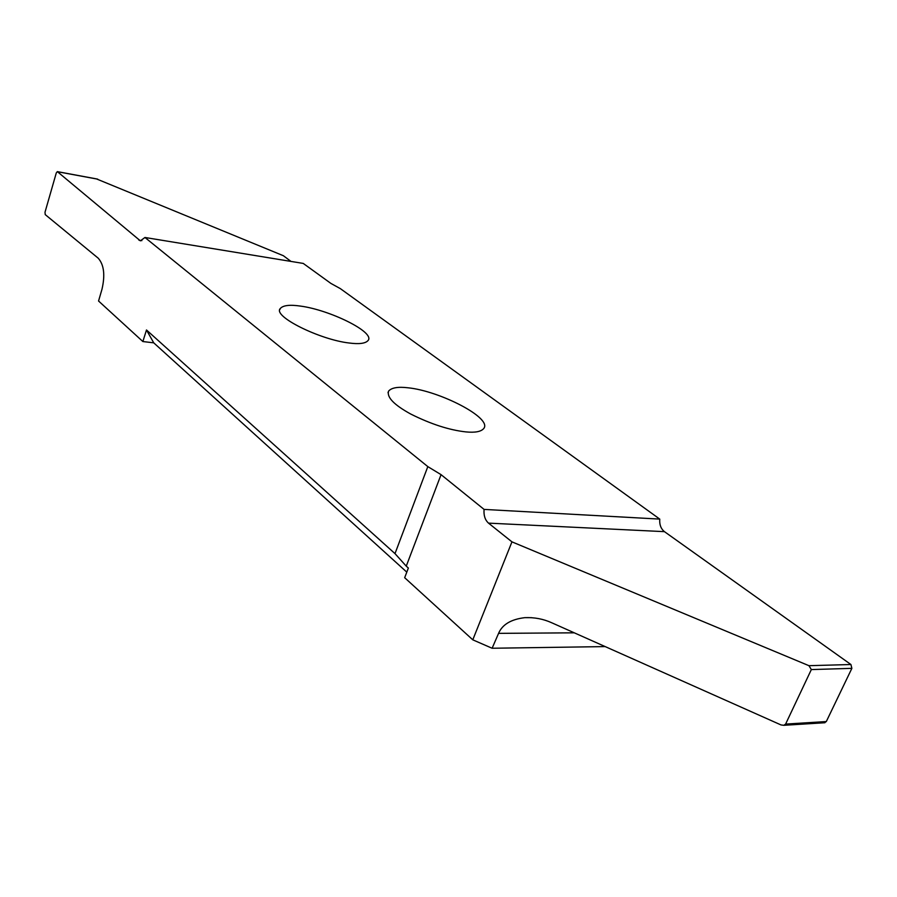 <?xml version="1.0" encoding="UTF-8"?>
<svg xmlns="http://www.w3.org/2000/svg" width="897" height="897" viewBox="0 0 897 897"><rect width="100%" height="100%" fill="white"/><g stroke="black" fill="none" stroke-linecap="round" stroke-linejoin="round"><path stroke-width="1.35" d="M407.944 387.784C439.586 390.868 492.857 418.125 483.696 428.587C480.983 431.692 475.051 432.803 465.913 431.906C449.262 430.078 430.852 424.113 410.691 414.022C394.018 404.85 386.641 397.214 388.58 391.137C391.484 387.706 397.943 386.596 407.944 387.784M142.87 341.544L146.491 329.984L153.735 342.833L142.87 341.544L98.558 301.011L101.978 289.271C105.252 275.121 103.996 264.761 98.233 258.201L45.242 214.618L44.996 212.275L56.309 172.852L57.341 171.63L140.369 240.845L144.955 237.481L303.253 263.426L330.903 283.418L340.367 288.643L659.766 519.105L484.077 509.406C483.573 515.405 485.053 519.98 488.506 523.13L511.952 541.855L808.948 665.686L811.337 669.577L785.604 724.092L783.776 725.314L780.984 724.922L551.79 622.798C543.391 618.964 534.377 617.248 524.756 617.663C511.043 619.311 502.309 624.547 498.575 633.36L492.117 648.251L605.195 646.591M492.117 648.251L472.786 639.819L404.67 577.702L408.359 568.036L406.251 566.142L441.055 474.648L427.813 466.608L144.955 237.481M153.735 342.833L406.801 572.14M300.618 306.112C329.625 309.913 375.17 332.137 368.151 340.412C365.64 343.484 359.271 344.347 349.079 342.99C320.016 339.716 272.722 316.428 280.178 308.646C282.869 305.339 289.686 304.487 300.618 306.112M290.998 261.419L283.385 255.723L96.641 178.974M824.332 722.769L826.305 721.558L851.87 668.355L850.928 664.52L664.442 531.652C660.887 528.759 659.329 524.577 659.766 519.105M511.952 541.855L472.786 639.819M484.077 509.406L441.055 474.648M146.491 329.984L394.994 553.617L406.251 566.142M394.994 553.617L427.813 466.608M97.751 179.176L57.543 171.731M141.849 240.643L138.934 240.172M488.506 523.13L664.442 531.652M808.948 665.686L850.928 664.52M851.87 668.355L811.337 669.577M826.305 721.558L785.604 724.092M498.575 633.36L574.282 632.822M279.886 309.543L280.178 308.646M57.341 171.63L97.19 179.019M824.915 722.735L783.776 725.314M531.585 617.663L524.756 617.663M388.02 392.662L388.58 391.137"/></g></svg>

